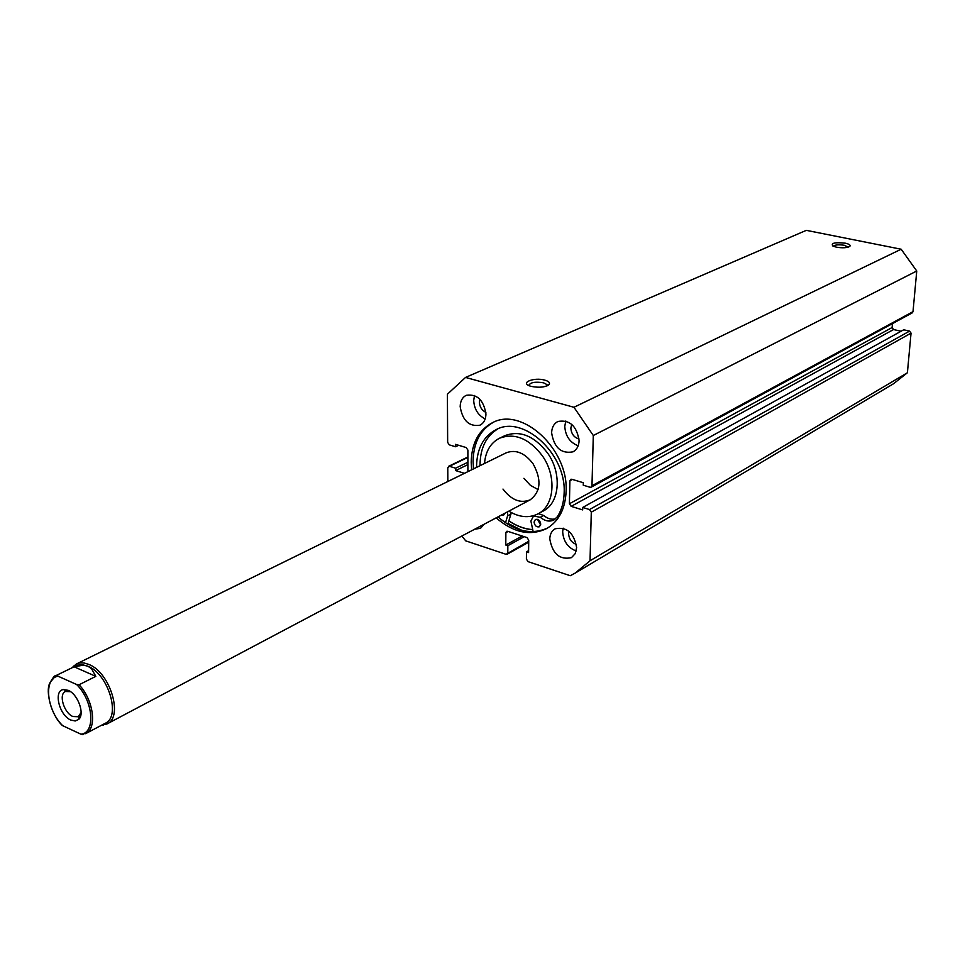 <?xml version="1.0" encoding="UTF-8"?>
<svg xmlns="http://www.w3.org/2000/svg" width="965" height="965" viewBox="0 0 965 965"><rect width="100%" height="100%" fill="white"/><g stroke="black" fill="none" stroke-linecap="round" stroke-linejoin="round"><path stroke-width="1.45" d="M68.189 690.337L63.461 689.553C53.147 690.53 59.251 715.427 70.891 720.095L75.234 720.988L78.696 719.408C85.101 714.076 77.912 694.149 68.189 690.337M81.12 712.484L78.249 716.73L72.858 716.5C63.992 712.942 58.383 694.318 65.367 691.495L70.493 691.652M61.712 724.667L62.363 725.535C50.542 714.377 45.765 690.94 49.541 683.702C52.593 677.937 54.715 675.247 55.922 675.609L77.405 665.175L82.351 664.704L87.851 666.2C108.261 673.847 121.204 716.645 105.282 723.268L85.559 733.69C97.296 728.503 93.702 700.24 79.106 684.752L95.825 676.356L91.506 668.661L87.851 666.2L83.436 665.138L74.076 666.803L55.922 675.609L50.059 682.4M72.098 667.647L76.416 663.968L79.588 662.955L84.027 662.967L88.828 664.415C110.131 672.376 123.641 717.019 107.019 723.931L101.506 725.27M79.106 684.752L76.549 684.462C93.279 700.506 95.969 732.978 80.964 734.208L83.678 734.413M80.336 716.85L79.287 716.332L80.36 716.79M80.964 734.208L62.665 725.68C46.465 709.938 43.341 678.178 58.069 676.212L57.321 675.042M95.825 676.356L74.076 666.803M76.549 684.462L58.069 676.212M540.641 525.02L537.541 519.363M540.738 524.176L539.399 526.769C536.504 527.336 534.731 525.768 534.055 522.065L535.406 519.46C538.289 518.905 540.074 520.473 540.738 524.176M504.755 513.296L503.453 515.382L500.992 515.286M533.163 531.679L530.895 521.064L533.536 515.986L540.267 517.312C545.044 521.16 549.604 522.029 553.958 519.942L557.263 516.842C561.618 510.147 563.922 502.09 564.151 492.669C566.31 453.876 523.235 414.552 496.191 429.594C483.501 436.313 476.963 448.472 476.565 466.083L476.577 467.374M497.952 428.834C486.348 435.878 480.377 447.736 480.039 464.382L480.051 465.673M511.281 512.572L508.157 523.476L521.836 530.352M507.674 511.752L507.59 515.841L505.491 522.813M538.361 513.669L543.657 515.479C547.625 518.736 551.582 519.846 555.538 518.82M502.982 489.074C511.426 500.123 520.497 503.706 530.207 499.822C540.846 491.655 541.787 479.617 533.018 463.695C524.683 452.85 515.744 449.22 506.227 452.814L76.416 663.968M523.935 478.314L530.4 485.335L538.108 489.581M508.82 511.148C519.279 517.421 529.025 518.314 538.06 513.838L543.283 511.004C559.712 502.934 562.173 473.489 547.65 453.14C534.321 435.842 520.051 430.028 504.84 435.673L499.484 438.243C490.546 442.923 485.564 451.331 484.502 463.49M538.06 513.838C554.501 505.769 556.926 476.228 542.366 455.806C529.001 438.448 514.707 432.597 499.484 438.243M508.929 520.895C516.673 526.082 524.586 528.989 532.668 529.628M836.474 247.197L832.819 246.015C830.732 243.059 834.894 242.119 845.268 243.18C849.176 244.061 850.72 245.098 849.9 246.292C847.342 247.884 842.867 248.186 836.474 247.197M848.235 247.149L844.303 245.267C838.657 244.447 834.99 244.772 833.314 246.256M531.172 386.386L529.99 386.024C519.749 382.647 534.224 377.013 544.863 380.15C548.747 381.284 550.183 382.707 549.194 384.408C545.43 387.291 539.423 387.942 531.172 386.386M547.252 385.783L546.974 384.601L543.524 382.803C535.105 381.489 530.195 382.393 528.784 385.518M493.561 422.188C480.317 429.654 473.477 442.706 473.067 461.354L473.501 468.894M496.143 517.855C513.489 532.752 530.328 536.323 546.673 528.567C558.844 521.353 565.321 508.905 566.117 491.209C568.542 449.171 521.944 406.458 492.608 422.622C478.773 429.883 471.632 443.092 471.197 462.259L471.632 469.81M549.785 538.977C552.523 553.934 559.76 560.146 571.485 557.637L575.2 553.645L576.636 547.662C573.97 532.74 566.781 526.456 555.092 528.82C551.727 530.834 549.966 534.224 549.785 538.977M563.162 528.144L562.667 531.739C563.355 541.293 567.854 547.722 576.189 551.015M474.744 529.194L480.474 528.337L484.394 524.079M551.618 432.815C554.091 447.7 561.232 454.045 573.029 451.825C576.829 449.702 578.855 445.999 579.109 440.691C576.708 425.842 569.627 419.449 557.867 421.488C553.922 423.611 551.835 427.386 551.618 432.815M565.792 421.005L564.778 426.325C565.418 436.035 569.881 442.525 578.168 445.782M460.172 406.639C462.549 420.68 469.147 426.868 479.955 425.191C483.779 423.213 485.781 419.486 485.95 414.009C483.634 400.005 477.096 393.768 466.324 395.288C462.356 397.266 460.305 401.054 460.172 406.639M474.503 395.469L473.694 400.572C474.285 409.232 478.121 415.348 485.19 418.919M485.89 412.393C481.897 410.463 479.726 407.061 479.388 402.176L479.882 399.233M579.072 439.003C574.054 437.543 571.316 433.9 570.846 428.05L571.75 424.359M576.407 544.393C571.618 542.704 569.024 539.109 568.59 533.633L568.964 531.329M572.402 479.448L569.905 480.763L570.677 479.328L571.775 479.255L583.318 482.717L583.258 485.202L590.073 487.265L591.207 487.168L591.979 485.745L593.294 435.505L573.958 407.278L465.54 377.424L447.41 394.203L447.651 442.38L449.328 444.877L455.54 446.747L455.54 444.358L466.179 447.555L467.88 450.064L467.892 471.644M467.88 457.398L449.437 466.3L455.613 468.206L455.625 470.582L464.491 473.32M449.437 466.3L447.772 467.76L447.844 481.499M461.837 536.033L465.721 540.858L506.058 554.308L528.711 541.293M508.157 531.45L505.877 532.68L505.781 545.032L507.843 545.707L507.783 552.933M505.877 532.68L506.565 531.341L507.614 531.281L527.011 537.589L528.736 540.135L528.579 552.559L526.492 551.859L526.395 559.121L528.108 561.666L570.267 575.719L575.152 573.114L590.025 560.774L591.292 512.174L589.506 509.544L909.597 331.104L911.044 333.13L591.292 512.174M892.444 323.625L892.106 327.533L893.542 329.548L571.183 506.36L582.655 509.906L582.715 507.445L589.506 509.544M571.183 506.36L569.41 503.754L892.106 327.533M569.905 480.763L569.41 503.754M591.979 485.745L913.011 311.659L916.75 271.008L901.165 249.223L806.306 230.346L465.54 377.424M913.011 311.659L912.263 312.865L591.207 487.168M893.542 329.548L901.081 331.236M582.715 507.445L903.698 329.789L909.597 331.104M575.152 573.114L893.554 383.732L907.402 372.755L911.044 333.13M907.402 372.755L590.025 560.774M593.294 435.505L916.75 271.008M901.165 249.223L573.958 407.278M458.64 445.287L455.54 446.747M467.892 464.599L455.625 470.582M467.892 462.247L455.613 468.206M524.212 536.673L507.843 545.707M522.174 536.009L505.781 545.032M528.603 550.677L526.492 551.859M497.988 516.878C514.888 531.438 531.413 535.153 547.577 528.048M508.905 520.979C516.661 526.178 524.598 529.097 532.692 529.725M83.497 734.522L82.616 734.654M507.59 515.841L511.004 514.019M540.267 517.312L543.657 515.479M66.681 691.061L63.461 689.553M102.64 724.655L103.581 725.089M530.207 499.822L107.019 723.931M73.268 667.08L73.473 666.067M80.77 715.415L79.311 716.175M79.371 715.909L78.696 719.408M533.536 515.986L534.924 515.238M528.699 542.221L507.12 554.248M467.88 457L448.508 466.348M546.95 385.916L546.974 384.601M548.06 385.373L549.194 384.408"/></g></svg>
